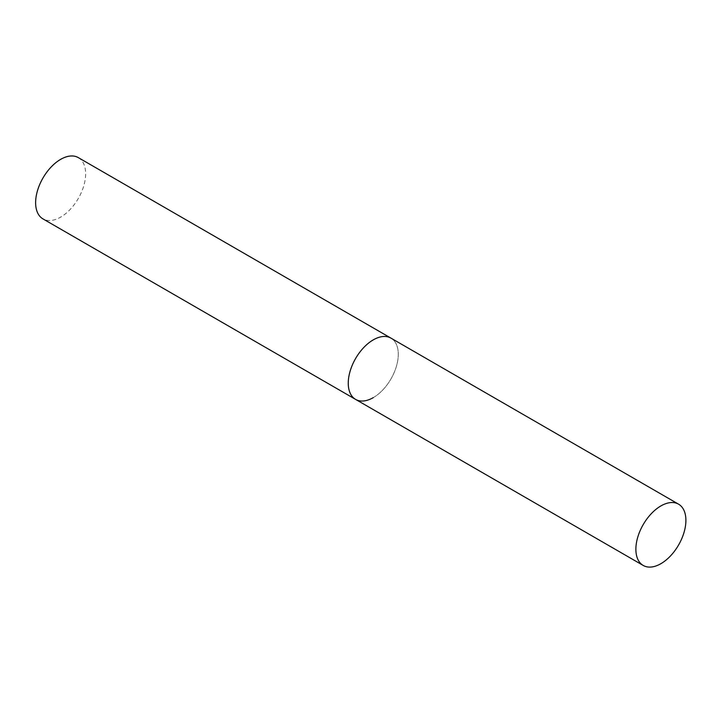 <?xml version="1.0" encoding="UTF-8"?>
<svg xmlns="http://www.w3.org/2000/svg" width="722" height="722" viewBox="0 0 722 722"><rect width="100%" height="100%" fill="white"/><g stroke="black" fill="none" stroke-linecap="round" stroke-linejoin="round"><path stroke-width="0.54" stroke-dasharray="3.61 2.71" d="M78.319 157.622A35.369 20.424 -60 0 1 83.734 185.969A35.369 20.424 -60 0 1 60.63 217.132A35.369 20.424 -60 0 1 42.941 218.883M355.576 399.383A35.369 20.424 120 0 0 382.84 389.907A35.369 20.424 120 0 0 398.273 354.312A35.369 20.424 120 0 0 390.954 338.122A35.369 20.424 -60 0 1 396.369 366.46A35.369 20.424 -60 0 1 373.265 397.632"/><path stroke-width="1.08" d="M373.265 397.632A35.369 20.424 -60 0 1 355.576 399.383A35.369 20.424 -60 0 1 350.161 371.045A35.369 20.424 -60 0 1 373.265 339.872A35.369 20.424 -60 0 1 390.954 338.122A35.369 20.424 120 0 0 363.689 347.598A35.369 20.424 120 0 0 348.257 383.192A35.369 20.424 120 0 0 355.576 399.383L42.941 218.883A35.369 20.424 -60 0 1 37.526 190.545A35.369 20.424 -60 0 1 60.63 159.372A35.369 20.424 -60 0 1 78.319 157.622L678.572 504.182A35.369 20.424 120 0 0 651.316 513.658A35.369 20.424 120 0 0 635.874 549.252A35.369 20.424 120 0 0 643.203 565.443A35.369 20.424 120 0 0 670.458 555.967A35.369 20.424 120 0 0 685.9 520.372A35.369 20.424 120 0 0 678.572 504.182M355.576 399.383L643.203 565.443"/></g></svg>
